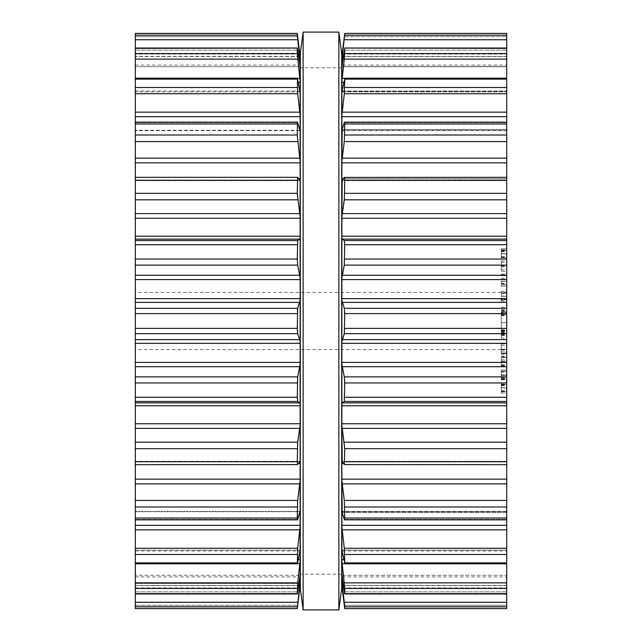 <?xml version="1.0" encoding="UTF-8"?>
<svg xmlns="http://www.w3.org/2000/svg" width="642" height="642" viewBox="0 0 642 642"><rect width="100%" height="100%" fill="white"/><g stroke="black" fill="none" stroke-linecap="round" stroke-linejoin="round"><path stroke-width="0.48" stroke-dasharray="3.21 2.41" d="M341.713 321L341.713 53.527L341.713 321M300.287 321L300.287 53.527L300.287 321M303.144 321L303.144 32.1L303.144 321M338.856 321L338.856 32.1L338.856 321M297.294 608.431L135.302 608.592L135.302 585.44L135.302 608.616L135.302 33.384L135.302 56.56L135.302 33.408L297.254 33.384M135.302 48.03L135.302 66.704L135.302 48.03L297.286 48.03L297.703 59.136L300.111 81.325L300.111 61.247L297.254 33.408L297.703 36.682L135.302 36.682L297.703 36.682M135.302 78.196L135.302 91.886L135.302 78.196L297.358 78.196L300.111 91.854L300.111 81.325M135.302 122.149L135.302 130.623L135.302 122.149L297.463 122.149L297.254 135.005L300.111 161.294L300.111 115.335L297.703 93.748L297.358 78.196M135.302 177.328L135.302 180.675L135.302 177.328L297.599 177.328L297.254 193.314L300.111 216.531L300.111 161.294M135.302 464.672L135.302 461.325L135.302 464.672L297.599 464.672L299.838 461.389L300.111 462.063L299.838 461.389L135.302 461.389L299.838 461.389M135.302 519.851L135.302 511.377L135.302 519.851L297.463 519.851L300.111 511.642L135.302 511.73L299.838 511.73M135.302 563.804L135.302 550.114L135.302 563.804L297.358 563.804L297.703 548.252L300.111 526.665L300.111 404.283L299.838 402.879L297.703 401.467L297.254 382.953L297.703 376.878L300.111 364.15L300.111 341.664L297.703 333.663L297.254 313.625L297.703 308.337L300.111 300.336L300.111 277.85L297.703 265.122L297.254 244.722L297.703 240.533L299.838 239.121L300.111 237.717L300.111 216.531M135.302 593.97L135.302 575.296L135.302 593.97L297.286 593.97L300.111 575.328L300.087 550.114L135.302 550.114L300.087 550.114M135.302 321L135.302 292.431L135.302 321M298.907 583.426L135.302 583.426L299.838 583.426L300.111 580.753L300.111 585.729L297.687 605.39M135.302 606.81L297.254 606.81L297.254 608.592M297.254 606.81L299.838 583.426M300.111 580.753L300.111 575.296L135.302 575.296L300.111 575.296M135.302 588.425L297.254 588.425L297.254 593.649L135.302 593.649M297.254 588.425L300.111 560.675M300.111 526.665L300.111 550.146L297.358 563.804M297.703 519.378L135.302 519.378L297.703 519.378L297.254 506.995L300.111 480.706M297.703 464.591L135.302 464.591L297.703 464.591L297.254 448.686L300.111 425.469M299.838 180.611L300.111 179.937L299.838 180.611L135.302 180.611L299.838 180.611L297.703 177.409L135.302 177.409L297.703 177.409M299.838 130.27L135.302 130.27L299.838 130.27L297.703 122.622L135.302 122.622L297.703 122.622M300.087 91.886L135.302 91.886L300.111 91.854L300.111 115.335M135.302 48.351L297.254 48.351L300.111 66.672L135.302 66.704L300.111 66.704M300.111 56.56L135.302 56.56L300.111 56.56M299.838 54.089L135.302 54.089L299.838 54.089L300.111 61.247M344.706 608.431L506.698 608.592L506.698 605.318L506.698 608.616L506.698 33.384L506.698 56.56L506.698 33.408L344.746 33.384M300.111 341.664L300.111 300.336M300.111 404.283L300.111 364.15M300.111 277.85L300.111 237.717M300.111 321L300.111 67.811L300.111 321M506.698 605.318L506.698 585.44L506.698 605.318L344.297 605.318L506.698 605.318M344.746 608.592L341.889 580.753L341.889 575.296L344.746 593.649L344.297 582.864L341.889 560.675L341.889 550.146L344.746 562.873L344.297 548.252L341.889 526.665L341.889 512.565L506.698 512.565L506.698 511.377L506.698 519.851L506.698 511.377L506.698 512.565L342.395 512.565M506.698 48.03L506.698 66.704L506.698 48.03L344.714 48.03L344.746 53.575L506.698 53.575M506.698 78.196L506.698 91.886L506.698 78.196L344.642 78.196L341.889 91.854L341.889 91.316L506.698 91.316L342.106 91.316M506.698 122.149L506.698 130.623L506.698 122.149L344.537 122.149L341.889 130.358L341.889 129.435L506.698 129.435L342.395 129.435M506.698 177.328L506.698 180.675L506.698 177.328L344.401 177.328L342.162 180.611L341.889 178.693L506.698 178.693L343.438 178.693M506.698 464.672L506.698 461.325L506.698 464.672L344.297 464.591L344.746 461.742L506.698 461.742M506.698 563.804L506.698 550.114L506.698 563.804L344.642 563.804M506.698 593.97L506.698 575.296L506.698 593.97L344.714 593.97L506.698 593.649M506.698 253.558L506.698 258.975L506.698 249.096L506.698 253.558L501.274 253.558L501.274 249.096L501.274 258.975L501.274 253.558M506.698 253.943L506.698 248.911L506.698 257.651L506.698 253.943L501.274 253.943L501.274 248.911L501.274 257.643L506.698 257.643L501.274 257.651L501.274 250.244L501.274 253.943L506.698 253.943M506.698 271.357L506.698 260.877L506.698 271.357L501.274 271.357L501.274 260.877L501.274 271.357M506.698 274.254L506.698 275.578L506.698 274.254L501.274 274.254L501.274 275.578L501.274 274.254L506.698 274.254M506.698 274.094L506.698 275.739L506.698 274.094L501.274 274.094L501.274 275.739L501.274 274.094L506.698 274.094M506.698 281.549L506.698 284.912L506.698 281.549L501.274 281.549L501.274 284.912L501.274 281.549M506.698 286.244L506.698 284.912L506.698 286.244L501.274 286.244L501.274 284.912L506.698 284.912L501.274 284.912L501.274 286.244L506.698 286.244M506.698 296.355L506.698 292.632L506.698 299.429L506.698 296.355L501.274 296.355L501.274 292.632L501.274 299.429L501.274 296.355L506.698 296.355M506.698 300.721L506.698 299.429L506.698 301.05L501.274 300.721L501.274 299.429L501.274 301.05L506.698 300.721M506.698 291.299L506.698 292.632L506.698 291.299L501.274 291.299L501.274 292.632L506.698 292.632L506.698 293.242L506.698 292.632L501.274 292.632L501.274 291.299L506.698 291.299M506.698 311.884L506.698 332.002L506.698 309.685L506.698 312.662L506.698 311.884L501.274 311.884L501.274 312.662L506.698 312.662M501.274 312.662L501.274 322.693L506.698 322.701L506.698 338.077L506.698 313.4L506.698 322.693L501.274 322.693L501.274 330.574L506.698 330.574M506.698 353.02L506.698 343.871L506.698 354.352L506.698 349.762L506.698 353.573L506.698 353.02L501.274 353.02L501.274 353.573L501.274 349.762L501.274 354.352L501.274 343.871L501.274 353.02M506.698 361.205L506.698 366.285L506.698 361.205L501.274 361.205L501.274 366.285L501.274 361.205M506.698 357.474L506.698 365.739L506.698 357.474L501.274 357.474L501.274 365.739L501.274 357.474M506.698 356.824L506.698 361.229L506.698 356.824L501.274 356.824M506.698 378.876L506.698 371.349L506.698 379.791L506.698 378.876L501.274 378.876L501.274 379.791L501.274 371.349L501.274 378.876M506.698 374.896L506.698 370.017L506.698 379.326L506.698 374.896L501.274 374.896L501.274 370.017L501.274 371.349L506.698 371.349L506.698 378.467L506.698 371.349L501.274 371.349L501.274 379.326L501.274 374.896L506.698 374.896M506.698 387.664L506.698 393.081L506.698 383.202L506.698 387.664L501.274 387.664L501.274 383.202L501.274 393.081L501.274 387.664M506.698 388.049L506.698 383.017L506.698 391.756L506.698 388.057L501.274 388.049L501.274 383.017L501.274 391.756L506.698 391.756L501.274 391.756L501.274 384.349L501.274 388.057L506.698 388.057M344.746 461.742L344.297 442.178L341.889 425.469L341.889 404.283L342.162 402.879L344.297 401.467L344.746 397.278L344.297 376.878L341.889 364.15L341.889 67.811L341.889 574.189L341.889 298.666L506.698 298.666M341.889 585.729L341.889 580.753M341.889 575.296L506.698 575.296L341.889 575.328L341.889 560.675M341.889 526.665L341.889 550.146L506.698 550.114L341.913 550.114M341.889 512.565L342.162 511.73L344.537 519.851L506.698 519.851M344.297 519.378L506.698 519.378L344.297 519.378L344.746 506.995L341.889 480.706L342.162 511.73L506.698 511.73L342.162 511.73M341.889 480.706L341.889 479.133L506.698 479.133M341.889 425.469L341.889 479.133M342.162 461.389L506.698 461.389L342.162 461.389L344.297 464.591L506.698 464.591L344.297 464.591M341.889 341.664L344.297 333.663L344.746 328.375L506.698 328.375M341.889 300.336L344.297 308.337L344.746 328.375M341.889 277.85L341.889 237.717L342.162 239.121L344.297 240.533L344.746 244.722L344.297 265.122L341.889 277.85L341.889 298.666M341.889 237.717L341.889 236.216L506.698 236.216M344.297 177.409L506.698 177.409L344.297 177.409L344.746 193.314L341.889 216.531L341.889 236.216M342.162 180.611L506.698 180.611L342.162 180.611L341.889 179.937L341.889 216.531M344.297 122.622L506.698 122.622L344.297 122.622L344.746 135.005L341.889 161.294L341.889 178.693M342.162 130.27L506.698 130.27L342.162 130.27L341.889 161.294M344.642 78.196L344.297 93.748L341.889 115.335L341.889 129.435M341.913 91.886L506.698 91.886L341.889 91.854L341.889 115.335M506.698 48.351L344.746 48.351L341.889 66.672L506.698 66.543L341.929 66.543M344.746 53.575L341.889 81.325L341.889 91.316M341.889 56.56L506.698 56.56L341.889 56.56M341.889 61.247L341.889 56.271L344.746 33.408L341.889 61.247L341.889 66.543M501.274 248.911L506.698 248.911L501.274 248.911M501.274 258.975L506.698 258.975M501.274 249.096L506.698 249.096M501.274 250.091L506.698 250.091M501.274 266.775L506.698 266.775M501.274 265.467L506.698 265.467M501.274 260.877L506.698 260.877M501.274 262.337L506.698 262.337M501.274 266.117L506.698 266.117M501.274 269.897L506.698 269.897M501.274 275.578L506.698 275.578L501.274 275.578M501.274 275.739L506.698 275.739L501.274 275.739M501.274 279.182L506.698 279.182M501.274 278.219L506.698 278.219M501.274 284.912L506.698 284.912L501.274 284.912M501.274 292.632L506.698 292.632L501.274 292.632L501.274 299.718L501.274 292.632L506.698 292.632M501.274 301.05L506.698 301.05M501.274 330.574L501.274 311.884M501.274 310.913L506.698 310.913M501.274 311.763L506.698 311.763M501.274 312.293L506.698 312.293M501.274 309.685L506.698 309.685M501.274 330.967L506.698 330.967M501.274 329.795L506.698 329.795M501.274 330.341L506.698 330.341M501.274 331.609L506.698 331.609M501.274 332.002L506.698 332.002M501.274 307.317L506.698 307.317M501.274 310.391L506.698 310.391M501.274 314.821L501.274 338.077L501.274 314.821L506.698 314.821M501.274 335.71L506.698 335.71M501.274 314.428L506.698 314.428M501.274 315.599L506.698 315.599M501.274 315.053L506.698 315.053M501.274 313.786L506.698 313.786M501.274 313.4L506.698 313.4M501.274 338.077L506.698 338.077M501.274 334.996L506.698 334.996M501.274 334.482L506.698 334.482M501.274 333.511L506.698 333.511M501.274 332.733L506.698 332.733M501.274 333.623L506.698 333.623M501.274 333.11L506.698 333.11M501.274 343.871L506.698 343.871M501.274 345.332L506.698 345.332M501.274 349.112L506.698 349.112M501.274 352.891L506.698 352.891M501.274 354.352L506.698 354.352M501.274 349.762L506.698 349.762M501.274 353.573L506.698 353.573L501.274 353.573M501.274 356.174L506.698 356.174M501.274 364.439L506.698 364.439M501.274 357.714L506.698 357.714M501.274 365.739L506.698 365.739M501.274 365.37L506.698 365.37M501.274 366.285L506.698 366.285M501.274 370.017L506.698 370.017L501.274 370.017M501.274 379.326L506.698 379.326M501.274 378.363L506.698 378.363M501.274 371.349L506.698 371.349L501.274 371.349L501.274 378.467L501.274 371.349L506.698 371.349L501.274 371.349M501.274 379.791L506.698 379.791M501.274 383.017L506.698 383.017L501.274 383.017M501.274 393.081L506.698 393.081M501.274 383.202L506.698 383.202M501.274 384.197L506.698 384.197M341.889 81.325L341.889 66.672L506.698 66.704L341.889 66.704M341.889 404.283L341.889 364.15M501.274 250.244L506.698 250.244L501.274 250.244M506.698 296.171L506.698 299.108L506.698 296.171L501.274 296.171L506.698 296.171M506.698 299.718L506.698 299.108L506.698 299.718L501.274 299.718M501.274 375.257L506.698 375.257L501.274 375.257M501.274 378.467L506.698 378.467M501.274 384.349L506.698 384.349L501.274 384.349M135.302 605.318L297.703 605.318L135.302 605.318M135.302 587.912L299.838 587.912L135.302 587.912M135.302 585.44L300.111 585.44L135.302 585.44M300.111 580.055L299.389 580.055M135.302 576.893L299.838 576.893L135.302 576.893M135.302 591.844L297.703 591.844L135.302 591.844M135.302 602.26L297.703 602.26M299.838 563.684L297.447 563.684M300.111 559.623L298.257 559.623M135.302 550.996L299.838 550.996L135.302 550.996M135.302 562.633L297.703 562.633L135.302 562.633M135.302 582.864L297.703 582.864M300.111 512.565L299.605 512.565M135.302 562.873L297.254 562.873M135.302 554.495L297.254 554.495M135.302 548.252L297.703 548.252M135.302 529.843L299.838 529.843M135.302 525.317L300.111 525.317M300.111 463.307L298.562 463.307M135.302 518.03L297.254 518.03M135.302 506.995L297.254 506.995M135.302 500.423L297.703 500.423M135.302 483.859L299.838 483.859M135.302 479.133L300.111 479.133M135.302 461.742L297.254 461.742M135.302 448.686L297.254 448.686M135.302 442.178L297.703 442.178M135.302 428.415L299.838 428.415M135.302 423.76L300.111 423.76M135.302 405.784L300.111 405.784M135.302 402.879L299.838 402.879M135.302 401.467L297.703 401.467M135.302 397.278L297.254 397.278M135.302 382.953L297.254 382.953M135.302 376.878L297.703 376.878M135.302 366.726L299.838 366.726M135.302 362.417L300.111 362.417M135.302 343.334L300.111 343.334M135.302 339.618L299.838 339.618M135.302 333.663L297.703 333.663M135.302 328.375L297.254 328.375M135.302 313.625L297.254 313.625M135.302 308.337L297.703 308.337M135.302 302.382L299.838 302.382M135.302 298.666L300.111 298.666M135.302 279.583L300.111 279.583M135.302 275.274L299.838 275.274M135.302 265.122L297.703 265.122M135.302 259.047L297.254 259.047M135.302 244.722L297.254 244.722M135.302 240.533L297.703 240.533M135.302 239.121L299.838 239.121M135.302 236.216L300.111 236.216M300.111 178.693L298.562 178.693M135.302 218.24L300.111 218.24M135.302 213.585L299.838 213.585M135.302 199.822L297.703 199.822M135.302 193.314L297.254 193.314M135.302 180.258L297.254 180.258M300.111 129.435L299.605 129.435M135.302 162.867L300.111 162.867M135.302 158.141L299.838 158.141M135.302 141.577L297.703 141.577M135.302 135.005L297.254 135.005M135.302 123.97L297.254 123.97M135.302 79.367L297.703 79.367L135.302 79.367M135.302 91.004L299.838 91.004L135.302 91.004M135.302 116.684L300.111 116.684M300.111 82.377L298.257 82.377M135.302 112.157L299.838 112.157M299.838 78.316L297.447 78.316M135.302 93.748L297.703 93.748M135.302 87.505L297.254 87.505M135.302 79.126L297.254 79.126M135.302 50.156L297.703 50.156L135.302 50.156M135.302 65.107L299.838 65.107L135.302 65.107M300.111 61.945L299.389 61.945M299.838 58.574L298.907 58.574M135.302 59.136L297.703 59.136M135.302 53.575L297.254 53.575M135.302 39.74L297.703 39.74M135.302 35.19L297.254 35.19M342.162 587.912L506.698 587.912L342.162 587.912M343.093 583.426L342.162 583.426M341.889 585.44L506.698 585.44L341.889 585.44M342.611 580.055L341.889 580.055M342.162 576.893L506.698 576.893L342.162 576.893M344.297 591.844L506.698 591.844L344.297 591.844M344.746 606.81L506.698 606.81M344.297 602.26L506.698 602.26M344.553 563.684L342.162 563.684M343.743 559.623L341.889 559.623M342.162 550.996L506.698 550.996L342.162 550.996M344.297 562.633L506.698 562.633L344.297 562.633M344.746 588.425L506.698 588.425M344.297 582.864L506.698 582.864M344.746 562.873L506.698 562.873M344.746 554.495L506.698 554.495M344.297 548.252L506.698 548.252M342.162 529.843L506.698 529.843M341.889 525.317L506.698 525.317M343.438 463.307L341.889 463.307M344.746 518.03L506.698 518.03M344.746 506.995L506.698 506.995M344.297 500.423L506.698 500.423M342.162 483.859L506.698 483.859M344.746 448.686L506.698 448.686M344.297 442.178L506.698 442.178M342.162 428.415L506.698 428.415M341.889 423.76L506.698 423.76M341.889 405.784L506.698 405.784M342.162 402.879L506.698 402.879M344.297 401.467L506.698 401.467M344.746 397.278L506.698 397.278M344.746 382.953L506.698 382.953M344.297 376.878L506.698 376.878M342.162 366.726L506.698 366.726M341.889 362.417L506.698 362.417M341.889 343.334L506.698 343.334M342.162 339.618L506.698 339.618M344.297 333.663L506.698 333.663M344.746 313.625L506.698 313.625M344.297 308.337L506.698 308.337M342.162 302.382L506.698 302.382M341.889 279.583L506.698 279.583M342.162 275.274L506.698 275.274M344.297 265.122L506.698 265.122M344.746 259.047L506.698 259.047M344.746 244.722L506.698 244.722M344.297 240.533L506.698 240.533M342.162 239.121L506.698 239.121M341.889 218.24L506.698 218.24M342.162 213.585L506.698 213.585M344.297 199.822L506.698 199.822M344.746 193.314L506.698 193.314M344.746 180.258L506.698 180.258M341.889 162.867L506.698 162.867M342.162 158.141L506.698 158.141M344.297 141.577L506.698 141.577M344.746 135.005L506.698 135.005M344.746 123.97L506.698 123.97M344.297 79.367L506.698 79.367L344.297 79.367M342.162 91.004L506.698 91.004L342.162 91.004M341.889 116.684L506.698 116.684M343.743 82.377L341.889 82.377M342.162 112.157L506.698 112.157M344.553 78.316L342.162 78.316M344.297 93.748L506.698 93.748M344.746 87.505L506.698 87.505M344.746 79.126L506.698 79.126M344.297 50.156L506.698 50.156L344.297 50.156M342.162 65.107L506.698 65.107L342.162 65.107M342.611 61.945L341.889 61.945M343.093 58.574L342.162 58.574M344.297 59.136L506.698 59.136M344.297 36.682L506.698 36.682L344.297 36.682M342.162 54.089L506.698 54.089L342.162 54.089M344.297 39.74L506.698 39.74M344.746 35.19L506.698 35.19M501.274 256.615L506.698 256.615M501.274 257.651L506.698 257.651L501.274 257.643M501.274 257.611L506.698 257.611M501.274 253.638L506.698 253.638M501.274 251.07L506.698 251.07M501.274 251.664L506.698 251.664M501.274 281.236L506.698 281.236M501.274 283.363L506.698 283.363M501.274 284.045L506.698 284.045M501.274 299.429L506.698 299.429L501.274 299.429M501.274 322.693L506.698 322.693L501.274 322.701M501.274 349.802L506.698 349.802M501.274 351.07L506.698 351.07M501.274 352.923L506.698 352.923M501.274 359.849L506.698 359.849M501.274 361.879L506.698 361.879M501.274 361.229L506.698 361.253M501.274 361.96L506.698 361.96M501.274 359.873L506.698 359.873M501.274 375.177L506.698 375.177L501.274 375.177M501.274 371.196L506.698 371.196M501.274 377.488L506.698 377.488M501.274 376.99L506.698 376.99M501.274 375.409L506.698 375.409M501.274 378.636L506.698 378.636M501.274 390.729L506.698 390.729M501.274 391.748L506.698 391.748M501.274 391.716L506.698 391.716M501.274 387.736L506.698 387.736M501.274 385.168L506.698 385.168M501.274 385.77L506.698 385.77M501.274 250.685L506.698 250.685M501.274 257.201L506.698 257.201M501.274 293.242L506.698 293.242L501.274 293.242M501.274 299.108L506.698 299.108L501.274 299.108M501.274 372.047L506.698 372.047M501.274 384.799L506.698 384.799M501.274 391.315L506.698 391.315M341.713 67.811L300.287 67.811M341.713 574.189L300.287 574.189M300.111 585.616L135.302 585.616M300.007 511.377L135.302 511.377L300.007 511.377M299.91 461.325L135.302 461.325L299.91 461.325M299.91 180.675L135.302 180.675L299.91 180.675M300.007 130.623L135.302 130.623L300.007 130.623M300.111 56.384L135.302 56.384M506.698 292.431L135.302 292.431M506.698 349.569L135.302 349.569M506.698 585.616L341.889 585.616M506.698 511.377L341.993 511.377L506.698 511.377M506.698 461.325L342.09 461.325L506.698 461.325M506.698 180.675L342.09 180.675L506.698 180.675M506.698 130.623L341.993 130.623L506.698 130.623M506.698 56.384L341.889 56.384"/><path stroke-width="0.96" d="M341.713 53.527L341.713 588.473L338.856 609.9L338.856 32.1L338.856 609.9L303.144 609.9L338.856 609.9L341.713 588.473L341.713 53.527L338.856 32.1L303.144 32.1L303.144 609.9L303.144 32.1L338.856 32.1L341.713 53.527M300.287 53.527L300.287 588.473L303.144 609.9L300.287 588.473L300.287 53.527L303.144 32.1L300.287 53.527M135.302 35.19L297.254 35.19L297.254 33.408L135.302 33.408L135.302 608.616L297.254 608.592L300.111 580.753L300.111 585.729L297.254 608.616L135.302 608.616L297.254 608.616M299.389 580.055L300.111 580.055L300.111 580.753M300.111 580.055L300.111 575.328L297.286 593.97L135.302 593.97M297.687 605.39L297.615 605.968M297.599 606.12L297.294 608.431M135.302 593.649L297.254 593.649L297.703 582.864L300.111 560.675L300.111 575.328M298.257 559.623L300.111 559.623L300.111 560.675M300.111 559.623L300.111 550.146L297.358 563.804L135.302 563.804M300.087 550.114L300.111 526.665L297.703 548.252L297.358 563.804M135.302 525.317L300.111 525.317L300.111 526.665M300.111 525.317L300.111 480.706L297.703 500.423L297.254 518.03L297.703 519.378L299.838 511.73M135.302 519.851L297.463 519.851L297.703 519.378M135.302 479.133L300.111 479.133L300.111 480.706M300.111 479.133L300.111 425.469L297.703 442.178L297.254 461.742L297.703 464.591L299.838 461.389M135.302 464.672L297.703 464.591M135.302 423.76L300.111 423.76L300.111 425.469M300.111 423.76L300.111 404.283L299.838 402.879L297.703 401.467L297.254 397.278L297.703 376.878L300.111 364.15L300.111 404.283M135.302 362.417L300.111 362.417L300.111 364.15M300.111 362.417L300.111 341.664L297.703 333.663L297.254 328.375L297.703 308.337L300.111 300.336L300.111 341.664M135.302 298.666L300.111 298.666L300.111 300.336M300.111 298.666L300.111 277.85L297.703 265.122L297.254 259.047L297.703 240.533L299.838 239.121L300.111 237.717L300.111 277.85M135.302 236.216L300.111 236.216L300.111 237.717M300.111 236.216L300.111 216.531L297.254 193.314L297.599 177.328L135.302 177.328M297.703 177.409L299.838 180.611L300.111 179.937L299.838 180.611M298.562 178.693L300.111 178.693L300.111 216.531M300.111 178.693L300.111 161.294L297.254 135.005L297.463 122.149L135.302 122.149M297.703 122.622L299.838 130.27M299.605 129.435L300.111 129.435L300.111 161.294M300.111 129.435L300.111 115.335L297.703 93.748L297.358 78.196L135.302 78.196M299.894 91.316L297.358 78.196M300.111 115.335L300.087 91.886M300.111 91.316L300.111 81.325L297.254 53.575L297.254 48.351L297.703 50.156L300.111 66.672L300.111 81.325M135.302 48.03L297.286 48.03L135.302 48.351M300.111 66.543L300.111 61.247L297.254 35.19M297.703 36.682L299.838 54.089L297.254 33.384L135.302 33.384L297.254 33.384M300.111 61.247L299.838 54.089M506.698 607.797L506.698 608.616L344.746 608.592L344.746 606.81L506.698 606.81L506.698 607.797M344.746 33.384L506.698 33.384L344.746 33.384L341.889 56.271L341.889 61.247L344.746 33.408L506.698 33.384L506.698 606.81M344.385 605.968L342.162 587.912L344.746 608.616L506.698 608.616L344.746 608.616M506.698 593.97L344.714 593.97L341.889 575.328L341.889 580.753L344.746 606.81M342.162 587.912L341.889 585.729L342.162 587.912M344.401 606.12L344.706 608.431M506.698 593.649L344.746 593.649L344.746 588.425L506.698 588.425M341.889 61.247L341.889 66.672L344.746 48.351L344.297 59.136L341.889 81.325L341.889 91.854L344.746 79.126L344.297 93.748L341.889 115.335L341.889 130.358L344.297 122.622L344.746 123.97L344.297 141.577L341.889 161.294L341.889 179.937L342.162 180.611L344.297 177.409L344.746 180.258L344.297 199.822L341.889 216.531L341.889 237.717L342.162 239.121L344.297 240.533L344.746 244.722L344.297 265.122L341.889 277.85L341.889 300.336L344.297 308.337L344.746 313.625L344.297 333.663L341.889 341.664L341.889 364.15L344.297 376.878L344.746 382.953L344.297 401.467L342.162 402.879L341.889 404.283L341.889 425.469L344.746 448.686L344.297 464.591L342.162 461.389L341.889 462.063L341.889 480.706L344.297 500.423L344.746 518.03L344.297 519.378L341.889 511.642L341.889 526.665L344.297 548.252L344.746 562.873L341.889 550.146L341.889 560.675L344.746 588.425M341.913 550.114L341.889 526.665M342.162 511.73L341.889 480.706M506.698 519.851L344.537 519.851L344.297 519.378M342.162 461.389L341.889 425.469M506.698 464.672L344.297 464.591M344.297 177.409L506.698 177.328M341.889 216.531L342.162 180.611M344.297 122.622L344.537 122.149L506.698 122.149M341.889 161.294L342.162 130.27M341.889 115.335L341.913 91.886M506.698 48.03L344.714 48.03L506.698 48.351M341.889 66.672L341.889 81.325M341.889 237.717L341.889 277.85M341.889 300.336L341.889 341.664M341.889 364.15L341.889 404.283M341.889 560.675L341.889 575.328M341.889 580.753L341.889 585.729M135.302 606.81L297.254 606.81M135.302 602.26L297.703 602.26M298.907 583.426L299.838 583.426M135.302 588.425L297.254 588.425M135.302 582.864L297.703 582.864M297.447 563.684L299.838 563.684M135.302 562.873L297.254 562.873M135.302 554.495L297.254 554.495M135.302 548.252L297.703 548.252M135.302 529.843L299.838 529.843M299.605 512.565L300.111 512.565M135.302 518.03L297.254 518.03M135.302 506.995L297.254 506.995M135.302 500.423L297.703 500.423M135.302 483.859L299.838 483.859M298.562 463.307L300.111 463.307M135.302 461.742L297.254 461.742M135.302 448.686L297.254 448.686M135.302 442.178L297.703 442.178M135.302 428.415L299.838 428.415M135.302 405.784L300.111 405.784M135.302 402.879L299.838 402.879M135.302 401.467L297.703 401.467M135.302 397.278L297.254 397.278M135.302 382.953L297.254 382.953M135.302 376.878L297.703 376.878M135.302 366.726L299.838 366.726M135.302 343.334L300.111 343.334M135.302 339.618L299.838 339.618M135.302 333.663L297.703 333.663M135.302 328.375L297.254 328.375M135.302 313.625L297.254 313.625M135.302 308.337L297.703 308.337M135.302 302.382L299.838 302.382M135.302 279.583L300.111 279.583M135.302 275.274L299.838 275.274M135.302 265.122L297.703 265.122M135.302 259.047L297.254 259.047M135.302 244.722L297.254 244.722M135.302 240.533L297.703 240.533M135.302 239.121L299.838 239.121M135.302 218.24L300.111 218.24M135.302 213.585L299.838 213.585M135.302 199.822L297.703 199.822M135.302 193.314L297.254 193.314M135.302 180.258L297.254 180.258M135.302 162.867L300.111 162.867M135.302 158.141L299.838 158.141M135.302 141.577L297.703 141.577M135.302 135.005L297.254 135.005M135.302 123.97L297.254 123.97M135.302 116.684L300.111 116.684M135.302 112.157L299.838 112.157M135.302 93.748L297.703 93.748M135.302 87.505L297.254 87.505M135.302 79.126L297.254 79.126M298.257 82.377L300.111 82.377M297.447 78.316L299.838 78.316M135.302 59.136L297.703 59.136M135.302 53.575L297.254 53.575M299.389 61.945L300.111 61.945M298.907 58.574L299.838 58.574M135.302 39.74L297.703 39.74M344.297 602.26L506.698 602.26M342.162 583.426L343.093 583.426M341.889 580.055L342.611 580.055M344.297 582.864L506.698 582.864M342.162 563.684L344.553 563.684M341.889 559.623L343.743 559.623M344.746 562.873L506.698 562.873M344.746 554.495L506.698 554.495M344.297 548.252L506.698 548.252M342.162 529.843L506.698 529.843M341.889 525.317L506.698 525.317M341.889 512.565L342.395 512.565M344.746 518.03L506.698 518.03M344.746 506.995L506.698 506.995M344.297 500.423L506.698 500.423M342.162 483.859L506.698 483.859M341.889 479.133L506.698 479.133M341.889 463.307L343.438 463.307M344.746 461.742L506.698 461.742M344.746 448.686L506.698 448.686M344.297 442.178L506.698 442.178M342.162 428.415L506.698 428.415M341.889 423.76L506.698 423.76M341.889 405.784L506.698 405.784M342.162 402.879L506.698 402.879M344.297 401.467L506.698 401.467M344.746 397.278L506.698 397.278M344.746 382.953L506.698 382.953M344.297 376.878L506.698 376.878M342.162 366.726L506.698 366.726M341.889 362.417L506.698 362.417M341.889 343.334L506.698 343.334M342.162 339.618L506.698 339.618M344.297 333.663L506.698 333.663M344.746 328.375L506.698 328.375M344.746 313.625L506.698 313.625M344.297 308.337L506.698 308.337M342.162 302.382L506.698 302.382M341.889 298.666L506.698 298.666M341.889 279.583L506.698 279.583M342.162 275.274L506.698 275.274M344.297 265.122L506.698 265.122M344.746 259.047L506.698 259.047M344.746 244.722L506.698 244.722M344.297 240.533L506.698 240.533M342.162 239.121L506.698 239.121M341.889 236.216L506.698 236.216M341.889 218.24L506.698 218.24M342.162 213.585L506.698 213.585M344.297 199.822L506.698 199.822M344.746 193.314L506.698 193.314M344.746 180.258L506.698 180.258M341.889 178.693L343.438 178.693M341.889 162.867L506.698 162.867M342.162 158.141L506.698 158.141M344.297 141.577L506.698 141.577M344.746 135.005L506.698 135.005M344.746 123.97L506.698 123.97M341.889 129.435L342.395 129.435M341.889 116.684L506.698 116.684M342.162 112.157L506.698 112.157M344.297 93.748L506.698 93.748M344.746 87.505L506.698 87.505M344.746 79.126L506.698 79.126M341.889 82.377L343.743 82.377M342.162 78.316L344.553 78.316M344.297 59.136L506.698 59.136M344.746 53.575L506.698 53.575M341.889 61.945L342.611 61.945M342.162 58.574L343.093 58.574M344.297 39.74L506.698 39.74M344.746 35.19L506.698 35.19M506.698 563.804L344.642 563.804M506.698 78.196L344.642 78.196"/></g></svg>
